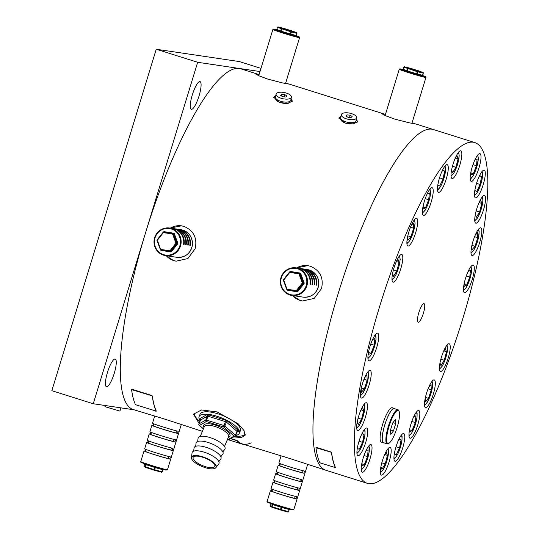 <?xml version="1.0" encoding="UTF-8"?>
<svg xmlns="http://www.w3.org/2000/svg" width="539" height="539" viewBox="0 0 539 539"><rect width="100%" height="100%" fill="white"/><g stroke="black" fill="none" stroke-linecap="round" stroke-linejoin="round"><path stroke-width="0.81" d="M275.806 95.511L273.738 97.303L279.896 102.565L288.102 103.387L292.34 101.062L291.107 98.711M273.711 97.822A9.493 3.847 -168.6 0 1 275.611 96.488M341.059 116.074L338.991 117.873L345.149 123.128L353.355 123.95L357.593 121.625L356.36 119.274M338.964 118.391A9.493 3.847 -168.6 0 1 340.864 117.051M199.1 423.418L193.467 414.154L201.546 409.963L217.129 411.917L238.198 423.836L244.012 430.567L245.07 435.458L241.384 437.506L233.67 436.913M194.175 413.015A27.913 9.453 -157.6 0 0 199.881 421.532M285.663 83.134L289.43 84.172L282.705 82.952L267.944 79.145L258.673 75.709L255.264 73.728L259.084 74.598M412.025 122.959L415.798 123.997L409.067 122.777L394.312 118.971L385.035 115.535L381.625 113.554L385.446 114.416M170.034 228.085L181.441 225.828L184.042 226.427C193.73 230.598 197.442 238.016 195.185 248.688L187.882 258.558L176.192 261.166L173.598 260.573L165.999 255.702M181.528 225.841A17.868 17.363 -81.6 0 0 170.331 228.125M166.234 255.742A17.868 17.363 -81.6 0 0 173.78 260.6A17.868 17.363 -81.6 0 0 176.293 261.186M296.396 267.91L307.803 265.653L310.403 266.253C320.092 270.423 323.804 277.841 321.547 288.513L314.25 298.384L302.554 300.991L299.967 300.398L292.36 295.527M307.89 265.666A17.868 17.363 -81.6 0 0 296.693 267.95M292.596 295.561A17.868 17.363 -81.6 0 0 300.142 300.425A17.868 17.363 -81.6 0 0 302.655 301.005M258.464 74.395L240.717 68.803A178.645 41.51 107.5 0 0 145.469 233.023A178.645 41.51 107.5 0 0 133.322 409.573L164.072 418.891L202.381 431.341M237.254 440.639L236.567 440.579L237.254 440.639A178.645 41.51 107.5 0 0 242.078 443.853L290.433 458.716L325.974 470.291A178.645 41.51 107.5 0 1 338.121 293.735A178.645 41.51 107.5 0 1 433.369 129.522A178.645 41.51 107.5 0 0 431.867 129.171A178.645 41.51 107.5 0 0 339.092 290.582A178.645 41.51 107.5 0 0 325.974 470.291L367.403 483.348A178.645 41.51 107.5 0 0 368.905 483.692A178.645 41.51 107.5 0 0 461.68 322.288A178.645 41.51 107.5 0 0 474.798 142.579A178.645 41.51 107.5 0 0 473.303 142.229A178.645 41.51 107.5 0 0 380.521 303.639A178.645 41.51 107.5 0 0 367.403 483.348M235.044 436.139A27.913 9.453 -157.6 0 0 245.285 434.245M356.185 120.143A9.493 3.847 -168.6 0 1 357.418 122.097M290.932 99.58A9.493 3.847 -168.6 0 1 292.165 101.534M418.251 322.302A9.769 2.271 107.5 0 0 423.324 313.476A9.769 2.271 107.5 0 0 424.038 303.646A9.769 2.271 107.5 0 0 423.957 303.625A9.769 2.271 107.5 0 0 418.884 312.452A9.769 2.271 107.5 0 0 418.163 322.282A9.769 2.271 107.5 0 0 418.251 322.302M440.579 371.499A14.513 3.375 107.5 0 0 448.111 358.381A14.513 3.375 107.5 0 0 449.182 343.781A14.513 3.375 107.5 0 0 449.061 343.754A14.513 3.375 107.5 0 0 441.522 356.865A14.513 3.375 107.5 0 0 440.457 371.465A14.513 3.375 107.5 0 0 440.579 371.499M425.669 407.619A14.513 3.375 107.5 0 0 433.208 394.508A14.513 3.375 107.5 0 0 434.272 379.907A14.513 3.375 107.5 0 0 434.151 379.874A14.513 3.375 107.5 0 0 426.612 392.992A14.513 3.375 107.5 0 0 425.547 407.592A14.513 3.375 107.5 0 0 425.669 407.619M410.159 438.241A14.513 3.375 107.5 0 0 417.698 425.123A14.513 3.375 107.5 0 0 418.763 410.523A14.513 3.375 107.5 0 0 418.641 410.496A14.513 3.375 107.5 0 0 411.102 423.607A14.513 3.375 107.5 0 0 410.038 438.214A14.513 3.375 107.5 0 0 410.159 438.241M395.107 461.269A14.513 3.375 107.5 0 0 402.646 448.152A14.513 3.375 107.5 0 0 403.711 433.551A14.513 3.375 107.5 0 0 403.59 433.524A14.513 3.375 107.5 0 0 396.05 446.636A14.513 3.375 107.5 0 0 394.986 461.236A14.513 3.375 107.5 0 0 395.107 461.269M381.538 475.135A14.513 3.375 107.5 0 0 389.07 462.017A14.513 3.375 107.5 0 0 390.142 447.417A14.513 3.375 107.5 0 0 390.02 447.39A14.513 3.375 107.5 0 0 382.481 460.501A14.513 3.375 107.5 0 0 381.417 475.102A14.513 3.375 107.5 0 0 381.538 475.135M471.342 181.38A14.513 3.375 107.5 0 0 478.881 168.269A14.513 3.375 107.5 0 0 479.946 153.662A14.513 3.375 107.5 0 0 479.825 153.635A14.513 3.375 107.5 0 0 472.285 166.753A14.513 3.375 107.5 0 0 471.221 181.353A14.513 3.375 107.5 0 0 471.342 181.38M475.627 197.894A14.513 3.375 107.5 0 0 483.166 184.783A14.513 3.375 107.5 0 0 484.231 170.183A14.513 3.375 107.5 0 0 484.11 170.149A14.513 3.375 107.5 0 0 476.57 183.267A14.513 3.375 107.5 0 0 475.506 197.867A14.513 3.375 107.5 0 0 475.627 197.894M475.903 223.2A14.513 3.375 107.5 0 0 483.443 210.082A14.513 3.375 107.5 0 0 484.507 195.482A14.513 3.375 107.5 0 0 484.386 195.455A14.513 3.375 107.5 0 0 476.847 208.566A14.513 3.375 107.5 0 0 475.782 223.173A14.513 3.375 107.5 0 0 475.903 223.2M472.157 255.56A14.513 3.375 107.5 0 0 479.697 242.449A14.513 3.375 107.5 0 0 480.761 227.849A14.513 3.375 107.5 0 0 480.64 227.822A14.513 3.375 107.5 0 0 473.101 240.933A14.513 3.375 107.5 0 0 472.036 255.533A14.513 3.375 107.5 0 0 472.157 255.56M464.638 292.785A14.513 3.375 107.5 0 0 472.177 279.674A14.513 3.375 107.5 0 0 473.242 265.067A14.513 3.375 107.5 0 0 473.121 265.04A14.513 3.375 107.5 0 0 465.581 278.158A14.513 3.375 107.5 0 0 464.517 292.758A14.513 3.375 107.5 0 0 464.638 292.785M393.147 282.173A14.513 3.375 107.5 0 0 400.686 269.062A14.513 3.375 107.5 0 0 401.75 254.455A14.513 3.375 107.5 0 0 401.629 254.428A14.513 3.375 107.5 0 0 394.09 267.546A14.513 3.375 107.5 0 0 393.025 282.146A14.513 3.375 107.5 0 0 393.147 282.173M408.057 246.047A14.513 3.375 107.5 0 0 415.596 232.936A14.513 3.375 107.5 0 0 416.66 218.335A14.513 3.375 107.5 0 0 416.539 218.302A14.513 3.375 107.5 0 0 409 231.42A14.513 3.375 107.5 0 0 407.935 246.02A14.513 3.375 107.5 0 0 408.057 246.047M423.566 215.432A14.513 3.375 107.5 0 0 431.106 202.314A14.513 3.375 107.5 0 0 432.17 187.713A14.513 3.375 107.5 0 0 432.049 187.687A14.513 3.375 107.5 0 0 424.51 200.798A14.513 3.375 107.5 0 0 423.445 215.405A14.513 3.375 107.5 0 0 423.566 215.432M438.618 192.403A14.513 3.375 107.5 0 0 446.157 179.285A14.513 3.375 107.5 0 0 447.222 164.685A14.513 3.375 107.5 0 0 447.101 164.658A14.513 3.375 107.5 0 0 439.561 177.776A14.513 3.375 107.5 0 0 438.497 192.376A14.513 3.375 107.5 0 0 438.618 192.403M452.187 178.537A14.513 3.375 107.5 0 0 459.727 165.426A14.513 3.375 107.5 0 0 460.791 150.819A14.513 3.375 107.5 0 0 460.67 150.792A14.513 3.375 107.5 0 0 453.131 163.91A14.513 3.375 107.5 0 0 452.066 178.51A14.513 3.375 107.5 0 0 452.187 178.537M362.376 472.292A14.513 3.375 107.5 0 0 369.916 459.174A14.513 3.375 107.5 0 0 370.98 444.574A14.513 3.375 107.5 0 0 370.859 444.547A14.513 3.375 107.5 0 0 363.32 457.658A14.513 3.375 107.5 0 0 362.255 472.258A14.513 3.375 107.5 0 0 362.376 472.292M358.098 455.772A14.513 3.375 107.5 0 0 365.637 442.66A14.513 3.375 107.5 0 0 366.702 428.06A14.513 3.375 107.5 0 0 366.581 428.027A14.513 3.375 107.5 0 0 359.041 441.145A14.513 3.375 107.5 0 0 357.977 455.745A14.513 3.375 107.5 0 0 358.098 455.772M357.822 430.472A14.513 3.375 107.5 0 0 365.361 417.354A14.513 3.375 107.5 0 0 366.426 402.754A14.513 3.375 107.5 0 0 366.304 402.727A14.513 3.375 107.5 0 0 358.765 415.839A14.513 3.375 107.5 0 0 357.701 430.445A14.513 3.375 107.5 0 0 357.822 430.472M361.568 398.105A14.513 3.375 107.5 0 0 369.107 384.994A14.513 3.375 107.5 0 0 370.172 370.387A14.513 3.375 107.5 0 0 370.05 370.36A14.513 3.375 107.5 0 0 362.511 383.478A14.513 3.375 107.5 0 0 361.447 398.078A14.513 3.375 107.5 0 0 361.568 398.105M369.08 360.881A14.513 3.375 107.5 0 0 376.62 347.77A14.513 3.375 107.5 0 0 377.684 333.169A14.513 3.375 107.5 0 0 377.563 333.142A14.513 3.375 107.5 0 0 370.03 346.254A14.513 3.375 107.5 0 0 368.959 360.854A14.513 3.375 107.5 0 0 369.08 360.881M114.228 373.399A14.513 3.375 107.5 0 0 115.211 359.055A14.513 3.375 107.5 0 0 107.47 372.395A14.513 3.375 107.5 0 0 106.486 386.739A14.513 3.375 107.5 0 0 114.228 373.399M199.046 95.962A14.513 3.375 107.5 0 0 200.036 81.618A14.513 3.375 107.5 0 0 192.295 94.958A14.513 3.375 107.5 0 0 191.305 109.302A14.513 3.375 107.5 0 0 199.046 95.962M134.056 409.808L93.274 403.751L197.665 62.288L260.02 71.546M93.274 403.751L51.838 390.694L156.236 49.231L239.343 61.567L260.984 68.392M156.236 49.231L197.665 62.288M288.042 512.05A0.559 0.552 120.7 0 0 288.574 511.659L289.025 509.476A0.559 0.344 105.4 0 1 289.214 509.16M272.566 489.372L271.979 491.278A12.282 0.445 17 0 0 281.398 494.613A12.282 0.445 17 0 0 294.604 498.366L296.086 498.844A13.96 0.505 -163 0 1 281.082 494.58A13.96 0.505 -163 0 1 270.383 490.786A13.96 0.505 -163 0 1 271.373 490.901L271.912 489.116M296.086 498.844L296.74 496.709A13.96 0.505 -163 0 1 281.735 492.444A13.96 0.505 -163 0 1 271.036 488.657L272.99 482.25A13.96 0.505 -163 0 1 273.98 482.365L274.526 480.579M275.173 480.835L274.594 482.742A12.282 0.445 17 0 0 284.013 486.077A12.282 0.445 17 0 0 297.211 489.83L298.694 490.308A13.96 0.505 -163 0 1 283.696 486.043A13.96 0.505 -163 0 1 272.99 482.25M298.694 490.308L299.347 488.172A13.96 0.505 -163 0 1 284.349 483.907A13.96 0.505 -163 0 1 273.644 480.121L275.597 473.714A13.96 0.505 -163 0 1 276.588 473.828L277.134 472.043M277.787 472.299L277.201 474.205A12.282 0.445 17 0 0 286.62 477.541A12.282 0.445 17 0 0 299.819 481.293L301.301 481.765A13.96 0.505 -163 0 1 286.303 477.507A13.96 0.505 -163 0 1 275.597 473.714M301.301 481.765L301.955 479.636A13.96 0.505 -163 0 1 286.957 475.371A13.96 0.505 -163 0 1 276.251 471.585L278.212 465.177A13.96 0.505 -163 0 1 279.202 465.292L279.862 465.501M281.028 455.96L278.865 463.048A13.96 0.505 -163 0 0 289.564 466.835A13.96 0.505 -163 0 0 304.569 471.099L303.915 473.229A13.96 0.505 -163 0 1 288.911 468.97A13.96 0.505 -163 0 1 278.212 465.177M279.748 463.506L279.202 465.292M270.639 506.471L271.892 507.212A0.559 0.559 0 0 0 272.006 507.266L271.973 506.694L280.536 509.443L281.19 507.307L272.626 504.558L271.973 506.694L271.649 506.572L272.303 504.443L271.05 503.695L270.396 505.831A0.559 0.552 120.7 0 0 270.639 506.471A0.559 0.559 0 0 1 270.389 505.825L271.649 506.572A0.559 0.552 120.7 0 0 272 507.26L280.563 510.015M280.603 510.029L287.887 512.03A0.559 0.344 -74.6 0 0 288.372 511.612L281.068 509.604A0.559 0.344 -74.6 0 1 280.59 510.022A0.559 0.344 -74.6 0 0 280.59 510.022L272.006 507.266M303.046 470.742L302.433 472.757L303.915 473.229M280.395 463.762L279.815 465.669A12.282 0.445 17 0 0 289.234 469.004A12.282 0.445 17 0 0 302.433 472.757M299.819 481.293L300.439 479.279M276.588 473.828L277.255 474.037M297.211 489.83L297.824 487.815M273.98 482.365L274.641 482.573M271.373 490.901L272.033 491.11M294.604 498.366L295.217 496.352M161.68 472.225A0.559 0.552 120.7 0 0 162.212 471.834L162.663 469.651A0.559 0.344 105.4 0 1 162.845 469.334M146.204 449.546L145.618 451.453A12.282 0.445 17 0 0 155.037 454.788A12.282 0.445 17 0 0 168.235 458.541L169.724 459.019A13.96 0.505 -163 0 1 154.72 454.754A13.96 0.505 -163 0 1 144.021 450.968A13.96 0.505 -163 0 1 145.011 451.076L145.55 449.297M169.724 459.019L170.371 456.883A13.96 0.505 -163 0 1 155.373 452.619A13.96 0.505 -163 0 1 144.668 448.832L146.628 442.431A13.96 0.505 -163 0 1 147.619 442.539L148.164 440.761M148.811 441.01L148.232 442.917A12.282 0.445 17 0 0 157.651 446.252A12.282 0.445 17 0 0 170.85 450.004L172.332 450.483A13.96 0.505 -163 0 1 157.334 446.218A13.96 0.505 -163 0 1 146.628 442.431M172.332 450.483L172.985 448.347A13.96 0.505 -163 0 1 157.981 444.082A13.96 0.505 -163 0 1 147.282 440.296L149.236 433.895A13.96 0.505 -163 0 1 150.226 434.003L150.772 432.224M151.419 432.473L150.839 434.38A12.282 0.445 17 0 0 160.258 437.715A12.282 0.445 17 0 0 173.457 441.468L174.939 441.946A13.96 0.505 -163 0 1 159.942 437.681A13.96 0.505 -163 0 1 149.236 433.895M174.939 441.946L175.593 439.811A13.96 0.505 -163 0 1 160.595 435.546A13.96 0.505 -163 0 1 149.889 431.759L151.85 425.359A13.96 0.505 -163 0 1 152.84 425.466L153.5 425.675M154.666 416.135L152.497 423.223A13.96 0.505 -163 0 0 163.202 427.009A13.96 0.505 -163 0 0 178.207 431.274L177.553 433.41A13.96 0.505 -163 0 1 162.549 429.145A13.96 0.505 -163 0 1 151.85 425.359M153.379 423.681L152.84 425.466M144.277 466.646L145.53 467.387A0.559 0.559 0 0 0 145.645 467.441L145.611 466.868L154.174 469.617L154.828 467.481L146.264 464.733L145.611 466.868L145.287 466.754L145.941 464.618L144.688 463.877L144.034 466.006A0.559 0.552 120.7 0 0 144.277 466.646A0.559 0.559 0 0 1 144.028 466.006L145.287 466.754A0.559 0.552 120.7 0 0 145.638 467.441L154.194 470.19M154.242 470.203L161.525 472.204A0.559 0.344 -74.6 0 0 162.01 471.787L154.7 469.779A0.559 0.344 -74.6 0 1 154.228 470.197A0.559 0.344 -74.6 0 0 154.228 470.197L145.645 467.441M176.684 430.917L176.071 432.932L177.553 433.41M154.033 423.937L153.447 425.844A12.282 0.445 17 0 0 162.866 429.179A12.282 0.445 17 0 0 176.071 432.932M173.457 441.468L174.077 439.453M150.226 434.003L150.893 434.212M170.85 450.004L171.463 447.99M147.619 442.539L148.279 442.748M145.011 451.076L145.671 451.284M168.235 458.541L168.855 456.526M164.072 232.221A0.559 0.546 98.4 0 1 164.078 232.221L163.56 232.147A0.559 0.559 0 0 0 163.041 232.349L163.351 232.68L163.566 232.147A0.559 0.546 -81.6 0 0 163.56 232.147L173.363 233.717L163.566 232.147A0.559 0.546 -81.6 0 0 163.061 232.349L157.078 239.875A0.559 0.559 0 0 0 156.99 240.414L157.388 240.205L160.743 249.786L170.028 251.282A0.559 0.546 -81.6 0 0 170.034 251.282L170.028 251.282A0.559 0.546 -81.6 0 0 170.533 251.08L171.052 251.154L177.014 243.628L176.496 243.554L170.533 251.08L169.987 250.709L170.028 251.282L160.743 249.786A0.559 0.546 -81.6 0 1 160.326 249.436L156.99 240.414L160.312 249.429L169.987 250.709L175.943 243.183L176.496 243.554A0.559 0.546 -81.6 0 0 176.583 243.001L177.742 242.9A1.118 1.085 -81.6 0 1 177.567 243.999L171.604 251.524A1.118 1.085 -81.6 0 1 170.587 251.929L161.309 250.44A1.118 1.085 -81.6 0 1 160.467 249.739L160.42 249.618M183.57 244.356L184.089 244.443L183.563 244.362A13.96 13.563 -81.6 0 0 172.224 228.408L169.623 228.024A13.96 13.563 98.4 0 1 180.969 243.978A13.96 13.563 98.4 0 1 165.527 255.634A13.96 13.563 98.4 0 1 154.181 239.68A13.96 13.563 98.4 0 1 169.623 228.024C161.417 227.62 156.263 231.507 154.167 239.673C153.628 248.25 157.415 253.566 165.527 255.634L176.826 257.312A13.96 13.563 -81.6 0 0 192.268 245.656A13.96 13.563 -81.6 0 0 180.922 229.702C189.034 231.763 192.821 237.086 192.282 245.656C190.186 253.829 185.032 257.716 176.826 257.312M184.089 244.443A13.96 13.563 -81.6 0 0 172.743 228.489A13.96 13.563 -81.6 0 0 172.48 228.448M185.645 244.666L186.164 244.753L185.645 244.672A13.96 13.563 -81.6 0 0 174.299 228.718L172.743 228.489M186.164 244.753A13.96 13.563 -81.6 0 0 174.818 228.792A13.96 13.563 -81.6 0 0 174.562 228.758M187.72 244.976L188.239 245.056L187.72 244.982A13.96 13.563 -81.6 0 0 176.374 229.028L174.818 228.792M188.239 245.056A13.96 13.563 -81.6 0 0 176.893 229.102A13.96 13.563 -81.6 0 0 176.637 229.068M189.802 245.285L190.321 245.366L189.802 245.292A13.96 13.563 -81.6 0 0 178.456 229.331L176.893 229.102M190.321 245.366A13.96 13.563 -81.6 0 0 178.975 229.412A13.96 13.563 -81.6 0 0 178.712 229.378M163.041 232.37L157.098 239.875L157.388 240.205L163.351 232.68L173.268 233.987L176.583 243.001L175.943 243.183L172.628 234.169L172.844 233.636A0.559 0.546 98.4 0 1 173.268 233.987L174.42 233.886A1.118 1.085 -81.6 0 0 173.585 233.185L173.363 233.717A0.559 0.546 -81.6 0 1 173.787 234.067L177.102 243.082A0.559 0.546 98.4 0 1 177.014 243.628L177.567 243.999M278.124 26.963A0.559 0.458 104.1 0 1 278.144 26.963A0.559 0.559 0 0 0 277.477 27.341L276.871 29.504L280.637 30.986L281.291 28.85A0.559 0.505 -68.5 0 1 281.944 28.459L296.565 32.663A0.559 0.458 104.1 0 1 296.834 33.344L296.282 35.5L296.834 33.344L291.41 31.983L290.757 34.112L296.187 35.48A0.559 0.458 -75.9 0 0 296.457 36.153L296.888 33.357M277.518 27.368A0.559 0.505 -68.5 0 1 278.171 26.97L281.944 28.459L281.075 31.127L290.272 33.977L290.925 31.841L277.518 27.368M295.615 50.376A13.96 0.505 17 0 1 295.662 50.437A13.96 0.505 17 0 1 295.588 50.464L296.241 48.335A13.96 0.505 17 0 0 296.315 48.308L299.576 37.636A13.96 0.505 -163 0 1 299.502 37.663A13.96 0.505 -163 0 1 285.461 33.842A13.96 0.505 -163 0 1 272.882 29.47L258.733 75.736M293.007 58.913A13.96 0.505 17 0 1 293.048 58.973A13.96 0.505 17 0 1 292.98 59L293.634 56.871A13.96 0.505 17 0 0 293.701 56.844L295.662 50.437M290.4 67.449A13.96 0.505 17 0 1 290.44 67.51A13.96 0.505 17 0 1 290.373 67.537L291.02 65.408A13.96 0.505 17 0 0 291.094 65.381L293.048 58.973M287.786 75.986A13.96 0.505 17 0 1 287.833 76.046A13.96 0.505 17 0 1 287.759 76.073L288.412 73.944A13.96 0.505 17 0 0 288.48 73.917L290.44 67.51M291.141 31.302A0.559 0.458 104.1 0 1 291.41 31.983L290.925 31.841L291.141 31.302M283.541 28.324A0.559 0.458 104.1 0 1 283.575 28.324L278.144 26.963A0.559 0.458 104.1 0 1 278.171 26.97L283.602 28.338A0.559 0.559 0 0 0 283.575 28.324A0.559 0.458 104.1 0 1 283.602 28.338L292.798 31.181A0.559 0.505 -68.5 0 1 292.879 31.215M296.935 33.364A0.559 0.559 0 0 0 296.612 32.677L292.839 31.195A0.559 0.559 0 0 0 292.798 31.181L296.565 32.663A0.559 0.505 -68.5 0 1 296.666 32.704M290.433 272.047A0.559 0.546 98.4 0 1 290.44 272.047L289.921 271.973A0.559 0.559 0 0 0 289.403 272.175L289.712 272.505L289.928 271.973A0.559 0.546 -81.6 0 0 289.921 271.973L299.731 273.542L289.928 271.973A0.559 0.546 -81.6 0 0 289.423 272.175L283.44 279.701A0.559 0.559 0 0 0 283.359 280.24L286.674 289.254L283.359 280.24L283.75 280.031L287.112 289.611L296.389 291.1A0.559 0.546 -81.6 0 0 296.396 291.107L296.389 291.1A0.559 0.546 -81.6 0 0 296.895 290.905L297.413 290.979L303.376 283.453L302.857 283.379L296.895 290.905L287.112 289.611A0.559 0.546 -81.6 0 1 286.687 289.261L296.349 290.534L302.312 283.009L302.857 283.379A0.559 0.546 -81.6 0 0 302.945 282.827L304.104 282.719A1.118 1.085 -81.6 0 1 303.929 283.824L297.966 291.35A1.118 1.085 -81.6 0 1 296.949 291.754L287.671 290.258A1.118 1.085 -81.6 0 1 286.829 289.558L286.788 289.436M309.932 284.181L310.451 284.269L309.932 284.188A13.96 13.563 -81.6 0 0 298.586 268.233L295.985 267.849A13.96 13.563 98.4 0 1 307.331 283.804A13.96 13.563 98.4 0 1 291.889 295.46A13.96 13.563 98.4 0 1 280.543 279.505A13.96 13.563 98.4 0 1 295.985 267.849C287.779 267.445 282.625 271.333 280.529 279.498C279.99 288.075 283.777 293.391 291.889 295.46L303.188 297.137A13.96 13.563 -81.6 0 0 318.63 285.481A13.96 13.563 -81.6 0 0 307.284 269.527C315.396 271.589 319.182 276.911 318.643 285.481C316.548 293.654 311.394 297.541 303.188 297.137M310.451 284.269A13.96 13.563 -81.6 0 0 299.105 268.307A13.96 13.563 -81.6 0 0 298.842 268.274M312.007 284.491L312.526 284.572L312.007 284.498A13.96 13.563 -81.6 0 0 300.661 268.543L299.105 268.307M312.526 284.572A13.96 13.563 -81.6 0 0 301.18 268.617A13.96 13.563 -81.6 0 0 300.924 268.584M314.089 284.801L314.601 284.882L314.082 284.808A13.96 13.563 -81.6 0 0 302.743 268.853L301.18 268.617M314.601 284.882A13.96 13.563 -81.6 0 0 303.262 268.927A13.96 13.563 -81.6 0 0 302.999 268.894M316.164 285.111L316.683 285.192L316.164 285.118A13.96 13.563 -81.6 0 0 304.818 269.156L303.262 268.927M316.683 285.192A13.96 13.563 -81.6 0 0 305.337 269.237A13.96 13.563 -81.6 0 0 305.074 269.197M289.403 272.195L283.46 279.701L283.75 280.031L289.712 272.505L299.63 273.812L302.945 282.827L302.312 283.009L298.99 273.994L299.212 273.462A0.559 0.546 98.4 0 1 299.63 273.812L300.789 273.711A1.118 1.085 -81.6 0 0 299.947 273.01L299.731 273.542A0.559 0.546 -81.6 0 1 300.149 273.893L303.464 282.901A0.559 0.546 98.4 0 1 303.376 283.453L303.929 283.824M404.486 66.782A0.559 0.458 104.1 0 1 404.506 66.789L408.306 68.278L407.437 70.953L416.634 73.796L417.287 71.667L403.886 67.193A0.559 0.505 -68.5 0 1 404.533 66.796A0.559 0.559 0 0 0 403.839 67.166L403.233 69.322L407.006 70.811L407.652 68.675A0.559 0.505 -68.5 0 1 408.306 68.278L422.933 72.489A0.559 0.458 104.1 0 1 423.203 73.169L422.549 75.298L423.203 73.169L417.772 71.802L417.119 73.937L422.549 75.298A0.559 0.458 -75.9 0 0 422.819 75.979L423.25 73.176M421.976 90.202A13.96 0.505 17 0 1 422.024 90.262A13.96 0.505 17 0 1 421.949 90.289L422.603 88.153A13.96 0.505 17 0 0 422.677 88.127L425.938 77.461A13.96 0.505 -163 0 1 425.864 77.488A13.96 0.505 -163 0 1 411.83 73.668A13.96 0.505 -163 0 1 399.244 69.295L385.102 115.562M419.369 98.738A13.96 0.505 17 0 1 419.416 98.799A13.96 0.505 17 0 1 419.342 98.826L419.996 96.69A13.96 0.505 17 0 0 420.063 96.663L422.024 90.262M416.762 107.274A13.96 0.505 17 0 1 416.802 107.335A13.96 0.505 17 0 1 416.735 107.362L417.388 105.226A13.96 0.505 17 0 0 417.455 105.199L419.416 98.799M414.147 115.811A13.96 0.505 17 0 1 414.195 115.872A13.96 0.505 17 0 1 414.12 115.898L414.774 113.769A13.96 0.505 17 0 0 414.848 113.742L416.802 107.335M417.503 71.128A0.559 0.458 104.1 0 1 417.772 71.802L417.287 71.667L417.503 71.128M409.909 68.143A0.559 0.458 104.1 0 1 409.936 68.15L404.506 66.789A0.559 0.458 104.1 0 1 404.533 66.796L409.963 68.163A0.559 0.559 0 0 0 409.936 68.15A0.559 0.458 104.1 0 1 409.963 68.163L419.16 71.007A0.559 0.505 -68.5 0 1 419.241 71.04M423.304 73.183A0.559 0.559 0 0 0 422.974 72.502L419.201 71.02A0.559 0.559 0 0 0 419.16 71.007L422.933 72.489A0.559 0.505 -68.5 0 1 423.027 72.529M202.246 457.085A13.172 4.46 22.4 0 1 203.654 457.55A13.172 4.46 22.4 0 1 207.245 459.033A13.172 4.46 22.4 0 1 215.964 466.154A13.172 4.46 22.4 0 1 215.155 468.25A13.172 4.46 22.4 0 1 205.285 467.657A13.172 4.46 22.4 0 1 191.567 458.588A13.172 4.46 22.4 0 1 191.547 458.507A13.172 4.46 22.4 0 1 202.246 457.085M203.762 457.584A11.723 3.968 -157.6 0 0 202.603 457.207A11.723 3.968 -157.6 0 0 193.117 457.436A11.723 3.968 -157.6 0 0 205.305 466.619A11.723 3.968 -157.6 0 0 214.791 466.383A11.723 3.968 -157.6 0 0 207.144 458.985M192.059 452.834A14.513 4.918 22.4 0 1 205.089 452.49A14.513 4.918 22.4 0 1 219.036 462.105A14.513 4.918 22.4 0 1 218.787 463.863L216.011 467.502A13.334 4.514 22.4 0 0 216.24 465.885A13.334 4.514 22.4 0 0 203.425 457.059A13.334 4.514 22.4 0 0 191.466 457.368L192.059 452.834M193.649 451.177L194.067 447.976A14.513 4.918 22.4 0 1 207.091 447.639A14.513 4.918 22.4 0 1 221.044 457.254A14.513 4.918 22.4 0 1 220.795 459.006L218.834 461.573M195.65 446.319L196.068 443.119A14.513 4.918 22.4 0 1 209.092 442.782A14.513 4.918 22.4 0 1 223.045 452.396A14.513 4.918 22.4 0 1 222.796 454.155L220.842 456.715M197.651 441.461L198.076 438.268A14.513 4.918 22.4 0 1 211.099 437.924A14.513 4.918 22.4 0 1 225.053 447.538A14.513 4.918 22.4 0 1 224.797 449.297L222.843 451.857M200.164 420.838A21.776 7.378 22.4 0 1 199.093 416.613L200.097 414.188A21.776 7.378 22.4 0 1 217.716 413.757A21.776 7.378 22.4 0 1 240.347 430.802L239.35 433.228A21.776 7.378 22.4 0 1 235.61 435.465M199.093 416.613A21.776 7.378 22.4 0 1 216.712 416.182A21.776 7.378 22.4 0 1 239.35 433.228M389.037 426.369A17.309 4.022 107.5 0 0 388.929 443.28A17.309 4.022 107.5 0 0 397.088 427.562A17.309 4.022 107.5 0 0 399.028 411.223A17.309 4.022 107.5 0 0 389.037 426.369M388.929 443.28L388.275 443.644A17.868 4.15 -72.5 0 1 387.177 443.84A17.868 4.15 -72.5 0 1 388.39 426.181A17.868 4.15 -72.5 0 1 397.917 409.761A17.868 4.15 -72.5 0 1 398.705 410.556L399.028 411.223M397.917 409.761L394.292 408.616A17.868 4.15 107.5 0 0 384.765 425.042A17.868 4.15 107.5 0 0 383.552 442.694L387.177 443.84M390.377 430.425L390.802 434.353L393.49 430.89L395.754 423.499L395.323 419.571L392.635 423.034L390.377 430.425M392.958 422.616L395.754 423.499M390.519 429.954L393.49 430.89M384.179 442.896A18.09 4.204 -72.5 0 1 383.485 442.91A18.09 4.204 -72.5 0 1 384.711 425.035A18.09 4.204 -72.5 0 1 394.359 408.407A18.09 4.204 -72.5 0 1 394.919 408.818M383.485 442.91L381.41 442.256A18.09 4.204 -72.5 0 1 382.643 424.382A18.09 4.204 -72.5 0 1 392.284 407.754L394.359 408.407M341.342 114.686L340.736 117.691A7.815 3.167 11.4 0 0 345.843 121.841A7.815 3.167 11.4 0 0 356.057 120.783L356.663 117.778A7.815 3.167 -168.6 0 1 346.449 118.843A7.815 3.167 -168.6 0 1 341.342 114.686A7.815 3.167 -168.6 0 1 351.556 113.621A7.815 3.167 -168.6 0 1 356.663 117.778M345.89 115.952L347.951 117.307L351.064 117.59L352.122 116.512L350.054 115.157L346.941 114.881L345.89 115.952M346.941 114.881L346.624 116.437M350.054 115.157L349.595 117.455M341.052 118.951L340.978 119.301A7.256 2.938 11.4 0 0 344.313 122.636A7.256 2.938 11.4 0 0 355.208 122.171L355.275 121.821M276.089 94.123L275.483 97.121A7.815 3.167 11.4 0 0 280.59 101.278A7.815 3.167 11.4 0 0 290.804 100.214L291.41 97.215A7.815 3.167 -168.6 0 1 281.196 98.28A7.815 3.167 -168.6 0 1 276.089 94.123A7.815 3.167 -168.6 0 1 286.303 93.058A7.815 3.167 -168.6 0 1 291.41 97.215M280.637 95.39L282.699 96.744L285.811 97.02L286.869 95.949L284.801 94.594L281.688 94.312L280.637 95.39M281.688 94.312L281.371 95.875M284.801 94.594L284.336 96.892M275.8 98.388L275.725 98.731A7.256 2.938 11.4 0 0 279.061 102.073A7.256 2.938 11.4 0 0 289.955 101.608L290.022 101.258M120.857 407.848L119.584 407.659M105.28 405.537L104.977 406.527L105.873 406.945L119.927 411.095L120.904 407.895M364.027 455.522L367.517 456.621L368.157 449.849L365.833 451.008M367.517 456.621L364.324 464.672L361.77 465.939L362.141 462.051M361.959 463.924L364.324 464.672M151.742 395.693L131.577 389.603A178.874 41.564 107.5 0 0 135.491 404.688L155.845 411.021M151.823 395.511L132.143 389.306L131.577 389.603M155.764 411.223L156.202 411.217A178.874 41.564 107.5 0 1 152.294 396.131M152.375 395.949A178.645 41.51 107.5 0 0 156.283 411.014M131.664 389.421L132.143 389.306L131.631 389.488M330.926 452.167L315.942 447.707A178.874 41.564 107.5 0 0 319.856 462.792L335.029 467.488M331.007 451.985L316.508 447.41L315.942 447.707M334.955 467.697L335.393 467.69A178.874 41.564 107.5 0 1 331.478 452.605M331.566 452.423A178.645 41.51 107.5 0 0 335.467 467.488M316.029 447.525L316.508 447.41L315.995 447.592M236.567 440.579L230.53 438.672M237.18 440.848A178.874 41.564 107.5 0 0 242.011 444.062A178.874 41.564 107.5 0 0 244.059 444.473M242.078 443.853A178.645 41.51 107.5 0 0 251.167 442.863M236.634 440.37L230.793 438.524M360.759 436.327L362.161 433.444L364.054 434.427L362.572 442.364L359.203 449.317L357.31 448.327L357.694 446.272M361.999 433.78L364.054 434.427M359.014 441.246L362.572 442.364M360.537 410.9L362.619 407.518L363.724 410.698L361.507 419.254L358.192 424.631L357.236 421.875M361.157 409.889L363.724 410.698M358.091 418.176L361.507 419.254M364.6 377.785L366.951 375.117L367.187 380.271L364.391 388.862L361.352 392.304L361.177 388.545M363.993 379.261L367.187 380.271M361.319 387.898L364.391 388.862M372.543 339.597L374.861 338.445L374.221 345.216L371.027 353.261L368.474 354.534L368.844 350.646M370.731 344.118L374.221 345.216M368.663 352.519L371.027 353.261M395.862 262.601L397.944 259.225L399.049 262.399L396.832 270.955L393.517 276.339L392.56 273.583M396.482 261.59L399.049 262.399M393.416 269.877L396.832 270.955M411.089 225.726L413.44 223.058L413.676 228.213L410.88 236.803L407.841 240.246L407.666 236.486M410.482 227.202L413.676 228.213M407.807 235.839L410.88 236.803M427.023 194.148L429.34 192.989L428.7 199.767L425.507 207.811L422.953 209.078L423.324 205.191M425.217 198.662L428.7 199.767M423.149 207.064L425.507 207.811M442.519 170.412L444.574 171.058L443.092 178.995L439.723 185.942L437.83 184.958L438.214 182.903M444.574 171.058L442.681 170.075L441.279 172.958M439.534 177.87L443.092 178.995M455.522 157.954L458.089 158.762L455.873 167.319L452.558 172.696L451.601 169.947M458.089 158.762L456.984 155.589L454.903 158.965M452.457 166.241L455.873 167.319M472.993 164.617L476.483 165.716L473.289 173.76L470.736 175.034L471.106 171.146M476.483 165.716L477.123 158.938L474.798 160.096M470.924 173.019L473.289 173.76M476.537 183.368L480.101 184.486L476.732 191.439L474.839 190.449L475.223 188.394M478.288 178.449L479.69 175.566L481.576 176.549L480.101 184.486M479.521 175.903L481.576 176.549M476.173 210.904L479.589 211.982L476.274 217.358L475.317 214.603M478.619 203.627L480.7 200.245L481.805 203.425L479.589 211.982M479.238 202.617L481.805 203.425M471.908 245.353L474.98 246.323L471.942 249.766L471.766 246M475.189 235.24L477.541 232.572L477.776 237.726L474.98 246.323M474.576 236.715L477.776 237.726M464.22 284.424L466.585 285.165L464.032 286.438L464.402 282.551M468.095 271.501L470.419 270.342L469.772 277.12L466.585 285.165M466.289 276.022L469.772 277.12M440.848 359.203L444.264 360.281L440.942 365.658L439.992 362.902M443.294 351.92L445.376 348.544L446.474 351.724L444.264 360.281M443.914 350.916L446.474 351.724M425.419 397.411L428.492 398.375L425.453 401.818L425.278 398.058M428.7 387.298L431.052 384.63L431.288 389.785L428.492 398.375M428.087 388.774L431.288 389.785M409.741 429.873L412.099 430.621L409.546 431.894L409.916 428M413.615 416.957L415.933 415.798L415.293 422.576L412.099 430.621M411.809 421.478L415.293 422.576M397.769 441.825L399.17 438.935L401.056 439.925L399.581 447.862L396.212 454.808L394.319 453.825L394.703 451.763M399.001 439.278L401.056 439.925M396.017 446.737L399.581 447.862M384.873 454.552L387.433 455.361L386.335 452.181L384.253 455.556M387.433 455.361L385.223 463.917L381.908 469.294L380.952 466.538M381.807 462.839L385.223 463.917M293.816 509.624L292.212 509.901C288.655 509.214 273.024 504.457 268.779 502.779C267.162 502.2 266.61 501.755 267.122 501.459A13.96 0.505 17 0 0 277.821 505.245A13.96 0.505 17 0 0 292.825 509.51A13.96 0.505 17 0 0 293.816 509.624L307.607 464.503M292.165 509.887A13.401 0.485 -163 0 1 275.456 505.063A13.401 0.485 -163 0 1 268.442 502.26M288.581 511.659A0.559 0.559 0 0 1 287.9 512.03L280.59 510.022L280.536 509.443L281.068 509.604L281.722 507.469L289.234 509.523L288.574 511.652L289.234 509.523A0.559 0.552 -59.3 0 1 289.443 509.22M270.396 505.831L271.05 503.695A0.559 0.552 -59.3 0 0 271.07 503.608M272.256 504.012A0.559 0.552 -59.3 0 1 272.303 504.443L272.687 504.154M289.234 509.523L289.82 509.133M281.237 506.862L281.722 507.469A0.559 0.344 105.4 0 1 281.978 507.084M167.447 469.799L165.85 470.075C162.293 469.388 146.662 464.638 142.411 462.954C140.8 462.374 140.248 461.936 140.753 461.633A13.96 0.505 17 0 0 151.459 465.426A13.96 0.505 17 0 0 166.457 469.685A13.96 0.505 17 0 0 167.447 469.799L181.245 424.678M165.803 470.062A13.401 0.485 -163 0 1 149.094 465.238A13.401 0.485 -163 0 1 142.074 462.435M162.219 471.834A0.559 0.559 0 0 1 161.538 472.204L154.228 470.197A0.559 0.559 0 0 1 154.208 470.19L155.353 467.643L162.872 469.698L162.212 471.827L162.872 469.698A0.559 0.552 -59.3 0 1 163.081 469.395M144.034 466.006L144.688 463.877A0.559 0.552 -59.3 0 0 144.708 463.783M145.894 464.187A0.559 0.552 -59.3 0 1 145.941 464.618L146.318 464.328M162.872 469.698L163.458 469.307M154.875 467.037L155.353 467.643A0.559 0.344 105.4 0 1 155.616 467.259M180.302 243.877A13.401 13.024 -81.6 0 0 169.563 228.576A13.401 13.024 -81.6 0 0 154.585 239.747A13.401 13.024 -81.6 0 0 165.332 255.041A13.401 13.024 -81.6 0 0 180.302 243.877M157.078 239.895A0.559 0.546 -81.6 0 0 156.997 240.401M173.585 233.185L164.307 231.696A1.118 1.085 -81.6 0 0 163.29 232.093M174.42 233.886L177.742 242.9M171.604 251.524L171.052 251.154A0.559 0.546 98.4 0 1 170.553 251.356L170.041 251.282M160.743 249.786L160.743 249.786A0.559 0.559 0 0 1 160.312 249.429M161.282 249.874L161.309 250.44M170.028 251.282A0.559 0.559 0 0 0 170.034 251.282L170.553 251.356A0.559 0.546 98.4 0 1 170.546 251.356L170.587 251.929M164.078 232.221A0.559 0.546 98.4 0 1 164.085 232.228L164.307 231.696M272.882 29.47L273.441 29.052L276.669 29.726A13.401 0.485 17 0 0 273.644 29.079A13.401 0.485 17 0 0 285.064 33.115A13.401 0.485 17 0 0 299.138 36.962A13.401 0.485 17 0 0 296.261 35.715L299.212 36.881L299.576 37.636M290.049 34.509L291.026 34.792A0.559 0.458 -75.9 0 1 290.757 34.112L290.272 33.977L290.049 34.509L276.217 29.894A0.559 0.505 111.5 0 0 276.871 29.504L277.477 27.341M296.457 36.153L291.026 34.792M280.853 31.666L281.075 31.127L280.637 30.986A0.559 0.505 111.5 0 1 279.99 31.377M306.664 283.696A13.401 13.024 -81.6 0 0 295.924 268.402A13.401 13.024 -81.6 0 0 280.947 279.573A13.401 13.024 -81.6 0 0 291.693 294.867A13.401 13.024 -81.6 0 0 306.664 283.696M283.44 279.721A0.559 0.546 -81.6 0 0 283.366 280.226M299.947 273.01L290.669 271.515A1.118 1.085 -81.6 0 0 289.652 271.919M300.789 273.711L304.104 282.719M297.966 291.35L297.413 290.979A0.559 0.546 98.4 0 1 296.915 291.181L296.403 291.107M287.112 289.611L287.112 289.611A0.559 0.559 0 0 1 286.674 289.254M287.644 289.699L287.671 290.258M296.389 291.1A0.559 0.559 0 0 0 296.396 291.107L296.915 291.181A0.559 0.546 98.4 0 1 296.908 291.181L296.949 291.754M290.44 272.047A0.559 0.546 98.4 0 1 290.447 272.047L290.669 271.515M403.031 69.551A13.401 0.485 17 0 0 400.005 68.904A13.401 0.485 17 0 0 411.432 72.94A13.401 0.485 17 0 0 425.5 76.787A13.401 0.485 17 0 0 422.63 75.541L425.574 76.706L425.938 77.461M416.411 74.335L417.388 74.618A0.559 0.458 -75.9 0 1 417.119 73.937L416.634 73.796L416.411 74.335L402.579 69.72A0.559 0.505 111.5 0 0 403.233 69.322L403.839 67.166M422.819 75.979L417.388 74.618M407.214 71.492L407.437 70.953L407.006 70.811A0.559 0.505 111.5 0 1 406.352 71.202M224.534 446.433L228.543 436.725A13.118 4.447 -157.6 0 0 228.57 435.485A13.118 4.447 -157.6 0 0 214.906 426.457A13.118 4.447 -157.6 0 0 204.288 426.713L200.279 436.422M203.978 427.474A14.236 4.824 22.4 0 1 215.176 425.035A14.236 4.824 22.4 0 1 227.943 431.914A14.236 4.824 22.4 0 1 228.226 437.486M227.236 439.898L234.128 436.118L223.611 426.935L206.296 421.565L199.497 425.379L203.425 428.808M206.781 414.734A2.23 0.755 -157.6 0 1 208.445 414.841L206.565 420.144L223.88 425.514L225.484 421.633L208.169 416.263A1.118 0.377 -157.6 0 0 207.34 416.209L200.542 420.022L198.945 423.91L205.736 420.09L207.34 416.209A1.118 1.017 -119.3 0 0 206.781 414.734L199.982 418.547A2.23 0.755 -157.6 0 0 200.245 419.443A1.118 0.741 131.1 0 1 200.488 419.517M224.844 426.019L235.361 435.202L236.965 431.315L226.447 422.131L224.844 426.019A1.118 0.377 -157.6 0 0 223.88 425.514L223.611 426.935A1.118 0.741 -48.9 0 0 224.844 426.019M208.445 414.841L225.76 420.211A2.23 0.755 -157.6 0 1 227.68 421.215L238.198 430.398A2.23 0.755 -157.6 0 1 238.454 431.294L236.992 432.116M237.173 431.611A1.118 1.017 -119.3 0 1 238.454 431.294M237.093 431.766A1.118 0.377 -157.6 0 0 237.167 431.685A1.118 0.377 -157.6 0 0 236.965 431.315A1.118 0.741 131.1 0 1 238.198 430.398M225.76 420.211L225.484 421.633A1.118 0.377 -157.6 0 1 226.447 422.131A1.118 0.741 131.1 0 1 227.68 421.215M235.489 435.647A1.118 0.377 -157.6 0 0 235.563 435.573A1.118 0.377 -157.6 0 0 235.361 435.202A1.118 0.741 -48.9 0 1 234.128 436.118A1.118 1.017 60.7 0 0 235.489 435.647M228.287 439.932A1.118 1.017 -119.3 0 1 227.337 439.932L227.411 440.026A1.118 1.118 0 0 0 228.287 439.932L235.078 436.118A1.118 1.118 0 0 0 235.563 435.573L237.51 431.294M198.979 424.833A1.118 0.741 -48.9 0 0 199.167 425.251A1.118 0.741 -48.9 0 0 199.497 425.379A1.118 1.017 60.7 0 1 198.945 423.91A1.118 0.377 -157.6 0 0 198.871 423.984L200.474 420.097A1.118 0.377 -157.6 0 1 200.542 420.022A1.118 1.017 60.7 0 0 199.982 418.547M200.575 419.578L200.474 420.097A1.118 0.377 -157.6 0 0 200.468 420.204M206.565 420.144A1.118 0.377 -157.6 0 0 205.736 420.09A1.118 1.017 -119.3 0 0 206.296 421.565L206.565 420.144M203.378 428.923L199.167 425.251A1.118 1.118 0 0 1 198.871 423.984A1.118 0.377 -157.6 0 0 198.878 424.119M361.197 468.802A11.615 2.695 107.5 0 0 362.12 468.876A11.615 2.695 107.5 0 0 368.083 456.843A11.615 2.695 107.5 0 0 368.137 446.797M356.919 452.288A11.615 2.695 107.5 0 0 357.087 452.41A11.615 2.695 107.5 0 0 363.111 442.647A11.615 2.695 107.5 0 0 364.276 430.344A11.615 2.695 107.5 0 0 363.852 430.284M356.643 426.982A11.615 2.695 107.5 0 0 362.201 419.167A11.615 2.695 107.5 0 0 364.505 405.746A11.615 2.695 107.5 0 0 363.576 404.984M360.389 394.622A11.615 2.695 107.5 0 0 365.415 388.168A11.615 2.695 107.5 0 0 368.481 374.794A11.615 2.695 107.5 0 0 367.322 372.617M367.901 357.397A11.615 2.695 107.5 0 0 372.375 352.236A11.615 2.695 107.5 0 0 375.926 339.583A11.615 2.695 107.5 0 0 374.841 335.393M391.968 278.69A11.615 2.695 107.5 0 0 399.008 266.145A11.615 2.695 107.5 0 0 398.9 256.685M406.878 242.563A11.615 2.695 107.5 0 0 413.069 232.922A11.615 2.695 107.5 0 0 413.811 220.559M422.387 211.942A11.615 2.695 107.5 0 0 427.562 205.116A11.615 2.695 107.5 0 0 429.32 189.944M437.439 188.919A11.615 2.695 107.5 0 0 441.508 184.621A11.615 2.695 107.5 0 0 445.241 172.81A11.615 2.695 107.5 0 0 444.372 166.915M451.008 175.054A11.615 2.695 107.5 0 0 453.946 172.837A11.615 2.695 107.5 0 0 458.568 160.265A11.615 2.695 107.5 0 0 457.941 153.049M470.163 177.897A11.615 2.695 107.5 0 0 471.086 177.971A11.615 2.695 107.5 0 0 477.049 165.938A11.615 2.695 107.5 0 0 477.103 155.892M474.448 194.411A11.615 2.695 107.5 0 0 474.616 194.532A11.615 2.695 107.5 0 0 480.64 184.769A11.615 2.695 107.5 0 0 481.805 172.467A11.615 2.695 107.5 0 0 481.381 172.406M474.724 219.71A11.615 2.695 107.5 0 0 480.283 211.894A11.615 2.695 107.5 0 0 482.587 198.473A11.615 2.695 107.5 0 0 481.657 197.712M470.978 252.077A11.615 2.695 107.5 0 0 476.004 245.629A11.615 2.695 107.5 0 0 479.063 232.248A11.615 2.695 107.5 0 0 477.911 230.072M463.459 289.302A11.615 2.695 107.5 0 0 467.933 284.141A11.615 2.695 107.5 0 0 471.484 271.488A11.615 2.695 107.5 0 0 470.399 267.297M439.4 368.009A11.615 2.695 107.5 0 0 446.433 355.471A11.615 2.695 107.5 0 0 446.332 346.004M424.489 404.135A11.615 2.695 107.5 0 0 430.681 394.494A11.615 2.695 107.5 0 0 431.422 382.131M408.98 434.757A11.615 2.695 107.5 0 0 414.154 427.926A11.615 2.695 107.5 0 0 415.913 412.753M393.928 457.779A11.615 2.695 107.5 0 0 397.998 453.488A11.615 2.695 107.5 0 0 401.723 441.67A11.615 2.695 107.5 0 0 400.861 435.775M380.359 471.645A11.615 2.695 107.5 0 0 383.296 469.435A11.615 2.695 107.5 0 0 387.912 456.863A11.615 2.695 107.5 0 0 387.292 449.641M474.798 142.579L415.623 123.923M384.833 114.221L289.261 84.104M267.122 501.459L270.383 490.786M270.807 503.062L271.043 503.695M140.753 461.633L144.021 450.968M144.439 463.237L144.681 463.87M178.975 229.412L180.922 229.702M287.833 76.046L285.542 83.525M276.352 29.894L276.824 29.477M292.798 31.181L283.602 28.338M305.337 269.237L307.284 269.527M403.031 69.544L399.803 68.877L399.244 69.295M414.195 115.872L411.911 123.35M402.721 69.72L403.185 69.302M419.16 71.007L409.963 68.163M191.547 458.507L191.466 457.368M215.155 468.25L216.011 467.502M361.238 469.968L363.845 467.259L367.598 458.676L369.276 451.271L369.343 447.532L368.831 445.868M242.011 444.062L228.509 439.811M356.959 453.447L359.601 450.678L363.293 442.243L364.984 434.805L365.065 431.038L364.553 429.354M364.276 404.055L364.788 405.732L364.708 409.499L363.016 416.937L359.324 425.379L356.683 428.148M368.022 371.688L368.602 374.187L367.834 380.615L366.763 384.576L363.07 393.012L360.429 395.781M375.535 334.463L376.047 339.233L374.275 347.352L370.589 355.794L367.942 358.563M399.601 255.756L400.181 259.542L399.076 266.071L396.185 274.236L394.649 277.08L392.008 279.849M414.511 219.629L415.091 223.416L413.11 232.949L409.559 240.96L406.918 243.729M430.021 189.007L430.6 192.794L429.637 198.763L427.568 205.251L424.995 210.453L422.428 213.107M445.073 165.985L445.652 169.765L443.833 178.8L441.461 184.877L438.861 188.994L437.479 190.078M458.642 152.119L459.221 155.899L457.402 164.934L453.811 173.255L451.049 176.213M477.797 154.962L478.376 158.749L476.557 167.777L473.687 174.845L471.585 177.971L470.224 179.049M474.488 195.576L477.13 192.8L480.822 184.365L482.513 176.927L482.594 173.16L482.082 171.476M474.765 220.875L477.406 218.106L481.098 209.664L482.789 202.226L482.87 198.46L482.358 196.775M471.012 253.242L473.66 250.473L477.345 242.031L478.423 238.076L479.191 231.642L478.612 229.142M463.5 290.46L466.147 287.691L469.833 279.256L471.605 271.13L471.093 266.367M439.433 369.175L442.081 366.405L443.61 363.555L446.508 355.396L447.613 348.753L447.033 345.075M424.523 405.294L427.171 402.525L430.722 394.521L432.702 384.913L432.123 381.201M409.02 435.916L411.587 433.262L415.347 424.725L417.038 417.361L417.119 413.474L416.613 411.823M393.962 458.945L395.343 457.86L397.944 453.744L400.315 447.687L401.993 440.309L402.074 436.536L401.562 434.845M380.393 472.811L383.162 469.846L386.706 461.674L388.43 454.134L388.498 450.382L387.992 448.711"/></g></svg>
